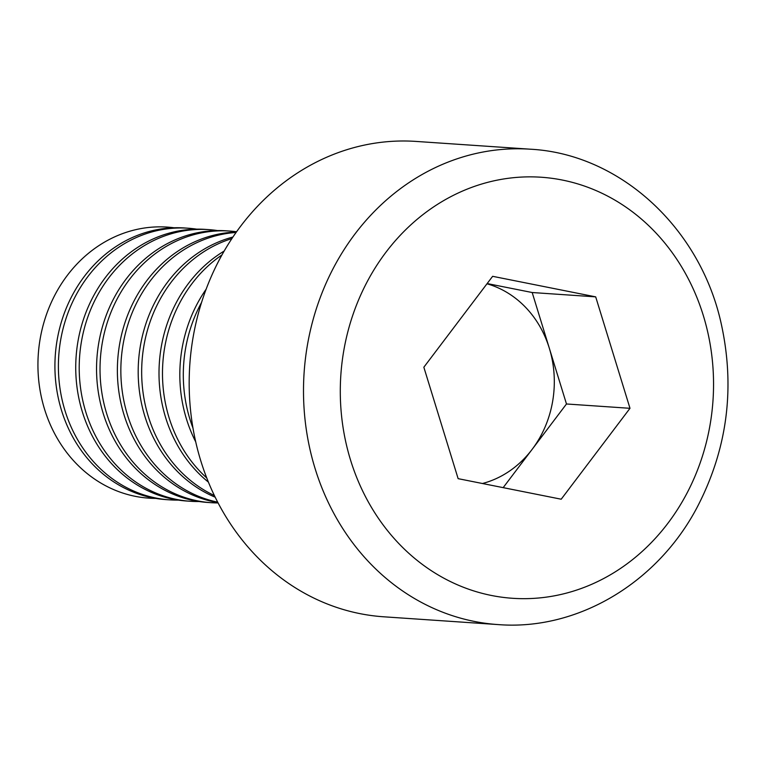 <?xml version="1.0" encoding="UTF-8"?>
<svg xmlns="http://www.w3.org/2000/svg" width="766" height="766" viewBox="0 0 766 766"><rect width="100%" height="100%" fill="white"/><g stroke="black" fill="none" stroke-linecap="round" stroke-linejoin="round"><path stroke-width="1.15" d="M561.2 499.212L458.135 478.664L423.847 367.22L492.634 276.315L595.699 296.863L629.987 408.307L561.2 499.212M530.417 149.207L416.091 141.423A238.236 210.583 93.9 0 0 200.73 460.644A238.236 210.583 93.9 0 0 383.689 616.793L498.015 624.577A238.236 210.583 -86.1 0 1 315.056 468.438A238.236 210.583 -86.1 0 1 530.417 149.207C619.34 153.899 699.406 227.023 720.892 322.227C735.427 386.887 727.604 448.388 697.443 506.738C657.496 583.175 577.162 630.897 498.015 624.577M487.157 283.554L532.188 292.526L595.699 296.863M503.166 487.645L566.476 403.979L532.188 292.526M566.476 403.979L629.987 408.307M482.436 483.509A102.778 90.848 93.9 0 0 532.083 449.431A102.778 90.848 93.9 0 0 549.327 348.252A102.778 90.848 93.9 0 0 486.975 283.784M201.544 302.484A136.137 120.329 93.9 0 0 192.984 428.098M206.111 289.242A136.137 120.329 93.9 0 0 195.713 441.838M221.949 254.944A136.137 120.329 93.9 0 0 206.753 477.965M224.151 251.066A136.137 120.329 93.9 0 0 208.4 482.111M231.887 238.58A136.137 120.329 93.9 0 0 222.743 241.864A136.137 120.329 93.9 0 0 141.748 366.924A136.137 120.329 93.9 0 0 214.375 495.535M232.912 237.039A136.137 120.329 93.9 0 0 219.268 241.635A136.137 120.329 93.9 0 0 138.206 369.298A136.137 120.329 93.9 0 0 215.179 497.191M236.072 232.471A136.137 120.329 93.9 0 0 201.927 240.447A136.137 120.329 93.9 0 0 121.124 379.792A136.137 120.329 93.9 0 0 217.688 502.151M236.368 232.041A136.137 120.329 93.9 0 0 198.451 240.218A136.137 120.329 93.9 0 0 117.792 381.679A136.137 120.329 93.9 0 0 217.927 502.611M236.579 231.744A136.137 120.329 93.9 0 0 229.695 231.054A136.137 120.329 93.9 0 0 181.111 239.03A136.137 120.329 93.9 0 0 101.007 386.485A136.137 120.329 93.9 0 0 211.177 502.688A136.137 120.329 93.9 0 0 218.09 502.936M229.695 231.054L226.219 230.815A136.137 120.329 93.9 0 0 177.635 238.791A136.137 120.329 93.9 0 0 97.531 386.246A136.137 120.329 93.9 0 0 207.701 502.458L211.177 502.688M217.525 230.576A136.137 120.329 93.9 0 0 208.879 229.628A136.137 120.329 93.9 0 0 160.286 237.613A136.137 120.329 93.9 0 0 80.191 385.068A136.137 120.329 93.9 0 0 190.361 501.27A136.137 120.329 93.9 0 0 199.055 501.51M208.879 229.628L205.403 229.398A136.137 120.329 93.9 0 0 156.81 237.374A136.137 120.329 93.9 0 0 76.715 384.829A136.137 120.329 93.9 0 0 186.885 501.031L190.361 501.27M196.709 229.158A136.137 120.329 93.9 0 0 188.053 228.211A136.137 120.329 93.9 0 0 139.469 236.196A136.137 120.329 93.9 0 0 59.375 383.651A136.137 120.329 93.9 0 0 169.545 499.853A136.137 120.329 93.9 0 0 178.239 500.093M188.053 228.211L184.587 227.971A136.137 120.329 93.9 0 0 135.994 235.957A136.137 120.329 93.9 0 0 55.899 383.412A136.137 120.329 93.9 0 0 166.069 499.614L169.545 499.853M155.632 498.388A135.831 120.071 -86.1 0 1 44.524 409.111A135.831 120.071 -86.1 0 1 174.074 227.78M350.522 459.983A211.014 186.511 93.9 0 0 667.914 523.255A211.014 186.511 93.9 0 0 562.33 180.048A211.014 186.511 93.9 0 0 350.522 459.983"/></g></svg>
